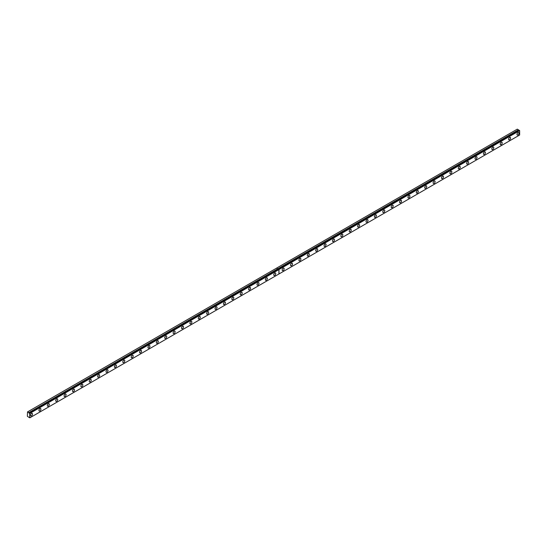 <?xml version="1.0" encoding="UTF-8"?>
<svg xmlns="http://www.w3.org/2000/svg" width="547" height="547" viewBox="0 0 547 547"><rect width="100%" height="100%" fill="white"/><g stroke="black" fill="none" stroke-linecap="round" stroke-linejoin="round"><path stroke-width="0.82" d="M519.322 130.302L278.608 269.254L519.322 130.302L519.65 130.61L519.65 135.027L278.984 273.972L278.984 269.562L278.601 269.261L29.511 413.074A0.595 0.342 60 0 1 28.765 412.664L277.876 268.919L276.638 268.085L27.521 411.912L27.35 416.274L28.759 417.258A0.595 0.342 60 0 1 29.49 417.676L29.866 417.805L29.538 413.081L278.587 269.288L29.538 413.081M519.117 130.398A0.595 0.342 60 0 1 518.549 129.892L517.305 129.14L276.638 268.085M509.585 139.793A1.422 0.82 120 0 0 510.515 138.541A1.422 0.82 120 0 0 510.296 137.4A1.422 0.82 120 0 0 509.585 137.468A1.422 0.82 120 0 0 508.655 138.719A1.422 0.82 120 0 0 508.874 139.861A1.422 0.82 120 0 0 509.585 139.793M501.202 144.634A1.422 0.82 120 0 0 502.132 143.382A1.422 0.82 120 0 0 501.914 142.241A1.422 0.82 120 0 0 501.202 142.309A1.422 0.82 120 0 0 500.273 143.567A1.422 0.82 120 0 0 500.484 144.702A1.422 0.82 120 0 0 501.202 144.634M492.813 149.475A1.422 0.82 120 0 0 493.743 148.223A1.422 0.82 120 0 0 493.524 147.081A1.422 0.82 120 0 0 492.813 147.15A1.422 0.82 120 0 0 491.883 148.408A1.422 0.82 120 0 0 492.102 149.55A1.422 0.82 120 0 0 492.813 149.475M484.423 154.316A1.422 0.82 120 0 0 485.353 153.064A1.422 0.82 120 0 0 485.134 151.922A1.422 0.82 120 0 0 484.423 151.998A1.422 0.82 120 0 0 483.493 153.249A1.422 0.82 120 0 0 483.712 154.391A1.422 0.82 120 0 0 484.423 154.316M476.04 159.163A1.422 0.82 120 0 0 476.97 157.905A1.422 0.82 120 0 0 476.752 156.763A1.422 0.82 120 0 0 476.04 156.839A1.422 0.82 120 0 0 475.111 158.09A1.422 0.82 120 0 0 475.329 159.232A1.422 0.82 120 0 0 476.04 159.163M467.651 164.004A1.422 0.82 120 0 0 468.581 162.746A1.422 0.82 120 0 0 468.362 161.611A1.422 0.82 120 0 0 467.651 161.68A1.422 0.82 120 0 0 466.721 162.931A1.422 0.82 120 0 0 466.94 164.073A1.422 0.82 120 0 0 467.651 164.004M459.268 168.845A1.422 0.82 120 0 0 460.198 167.587A1.422 0.82 120 0 0 459.979 166.452A1.422 0.82 120 0 0 459.268 166.52A1.422 0.82 120 0 0 458.338 167.772A1.422 0.82 120 0 0 458.557 168.914A1.422 0.82 120 0 0 459.268 168.845M450.878 173.686A1.422 0.82 120 0 0 451.808 172.435A1.422 0.82 120 0 0 451.59 171.293A1.422 0.82 120 0 0 450.878 171.361A1.422 0.82 120 0 0 449.949 172.62A1.422 0.82 120 0 0 450.167 173.755A1.422 0.82 120 0 0 450.878 173.686M442.496 178.527A1.422 0.82 120 0 0 443.419 177.276A1.422 0.82 120 0 0 443.207 176.134A1.422 0.82 120 0 0 442.496 176.202A1.422 0.82 120 0 0 441.566 177.46A1.422 0.82 120 0 0 441.778 178.602A1.422 0.82 120 0 0 442.496 178.527M434.106 183.368A1.422 0.82 120 0 0 435.036 182.117A1.422 0.82 120 0 0 434.817 180.975A1.422 0.82 120 0 0 434.106 181.043A1.422 0.82 120 0 0 433.176 182.301A1.422 0.82 120 0 0 433.395 183.443A1.422 0.82 120 0 0 434.106 183.368M425.716 188.216A1.422 0.82 120 0 0 426.646 186.958A1.422 0.82 120 0 0 426.428 185.816A1.422 0.82 120 0 0 425.716 185.891A1.422 0.82 120 0 0 424.787 187.142A1.422 0.82 120 0 0 425.005 188.284A1.422 0.82 120 0 0 425.716 188.216M417.334 193.057A1.422 0.82 120 0 0 418.264 191.799A1.422 0.82 120 0 0 418.045 190.657A1.422 0.82 120 0 0 417.334 190.732A1.422 0.82 120 0 0 416.404 191.983A1.422 0.82 120 0 0 416.623 193.125A1.422 0.82 120 0 0 417.334 193.057M408.944 197.898A1.422 0.82 120 0 0 409.874 196.64A1.422 0.82 120 0 0 409.655 195.505A1.422 0.82 120 0 0 408.944 195.573A1.422 0.82 120 0 0 408.014 196.824A1.422 0.82 120 0 0 408.233 197.966A1.422 0.82 120 0 0 408.944 197.898M400.561 202.739A1.422 0.82 120 0 0 401.491 201.487A1.422 0.82 120 0 0 401.272 200.346A1.422 0.82 120 0 0 400.561 200.414A1.422 0.82 120 0 0 399.631 201.672A1.422 0.82 120 0 0 399.85 202.807A1.422 0.82 120 0 0 400.561 202.739M392.172 207.58A1.422 0.82 120 0 0 393.102 206.328A1.422 0.82 120 0 0 392.883 205.187A1.422 0.82 120 0 0 392.172 205.255A1.422 0.82 120 0 0 391.242 206.513A1.422 0.82 120 0 0 391.461 207.648A1.422 0.82 120 0 0 392.172 207.58M383.782 212.421A1.422 0.82 120 0 0 384.712 211.169A1.422 0.82 120 0 0 384.5 210.027A1.422 0.82 120 0 0 383.782 210.096A1.422 0.82 120 0 0 382.852 211.354A1.422 0.82 120 0 0 383.071 212.496A1.422 0.82 120 0 0 383.782 212.421M375.399 217.262A1.422 0.82 120 0 0 376.329 216.01A1.422 0.82 120 0 0 376.11 214.868A1.422 0.82 120 0 0 375.399 214.944A1.422 0.82 120 0 0 374.469 216.195A1.422 0.82 120 0 0 374.688 217.337A1.422 0.82 120 0 0 375.399 217.262M367.01 222.109A1.422 0.82 120 0 0 367.94 220.851A1.422 0.82 120 0 0 367.721 219.709A1.422 0.82 120 0 0 367.01 219.785A1.422 0.82 120 0 0 366.08 221.036A1.422 0.82 120 0 0 366.299 222.178A1.422 0.82 120 0 0 367.01 222.109M358.627 226.95A1.422 0.82 120 0 0 359.557 225.692A1.422 0.82 120 0 0 359.338 224.557A1.422 0.82 120 0 0 358.627 224.626A1.422 0.82 120 0 0 357.697 225.877A1.422 0.82 120 0 0 357.916 227.019A1.422 0.82 120 0 0 358.627 226.95M350.237 231.791A1.422 0.82 120 0 0 351.167 230.54A1.422 0.82 120 0 0 350.948 229.398A1.422 0.82 120 0 0 350.237 229.466A1.422 0.82 120 0 0 349.307 230.718A1.422 0.82 120 0 0 349.526 231.86A1.422 0.82 120 0 0 350.237 231.791M341.854 236.632A1.422 0.82 120 0 0 342.784 235.381A1.422 0.82 120 0 0 342.566 234.239A1.422 0.82 120 0 0 341.854 234.307A1.422 0.82 120 0 0 340.925 235.566A1.422 0.82 120 0 0 341.143 236.701A1.422 0.82 120 0 0 341.854 236.632M333.465 241.473A1.422 0.82 120 0 0 334.395 240.222A1.422 0.82 120 0 0 334.176 239.08A1.422 0.82 120 0 0 333.465 239.148A1.422 0.82 120 0 0 332.535 240.406A1.422 0.82 120 0 0 332.754 241.548A1.422 0.82 120 0 0 333.465 241.473M325.075 246.314A1.422 0.82 120 0 0 326.005 245.063A1.422 0.82 120 0 0 325.793 243.921A1.422 0.82 120 0 0 325.075 243.989A1.422 0.82 120 0 0 324.145 245.247A1.422 0.82 120 0 0 324.364 246.389A1.422 0.82 120 0 0 325.075 246.314M316.692 251.162A1.422 0.82 120 0 0 317.622 249.904A1.422 0.82 120 0 0 317.404 248.762A1.422 0.82 120 0 0 316.692 248.837A1.422 0.82 120 0 0 315.763 250.088A1.422 0.82 120 0 0 315.981 251.23A1.422 0.82 120 0 0 316.692 251.162M308.303 256.003A1.422 0.82 120 0 0 309.233 254.745A1.422 0.82 120 0 0 309.014 253.603A1.422 0.82 120 0 0 308.303 253.678A1.422 0.82 120 0 0 307.373 254.929A1.422 0.82 120 0 0 307.592 256.071A1.422 0.82 120 0 0 308.303 256.003M299.92 260.844A1.422 0.82 120 0 0 300.85 259.586A1.422 0.82 120 0 0 300.631 258.451A1.422 0.82 120 0 0 299.92 258.519A1.422 0.82 120 0 0 298.99 259.77A1.422 0.82 120 0 0 299.209 260.912A1.422 0.82 120 0 0 299.92 260.844M291.53 265.685A1.422 0.82 120 0 0 292.46 264.433A1.422 0.82 120 0 0 292.242 263.292A1.422 0.82 120 0 0 291.53 263.36A1.422 0.82 120 0 0 290.601 264.618A1.422 0.82 120 0 0 290.819 265.753A1.422 0.82 120 0 0 291.53 265.685M283.148 270.526A1.422 0.82 120 0 0 284.078 269.274A1.422 0.82 120 0 0 283.859 268.133A1.422 0.82 120 0 0 283.148 268.201A1.422 0.82 120 0 0 282.218 269.459A1.422 0.82 120 0 0 282.43 270.601A1.422 0.82 120 0 0 283.148 270.526M517.975 134.952A1.422 0.82 120 0 0 518.905 133.694A1.422 0.82 120 0 0 518.686 132.559A1.422 0.82 120 0 0 517.975 132.627A1.422 0.82 120 0 0 517.045 133.878A1.422 0.82 120 0 0 517.264 135.02A1.422 0.82 120 0 0 517.975 134.952M274.758 275.367A1.422 0.82 120 0 0 275.688 274.115A1.422 0.82 120 0 0 275.469 272.974A1.422 0.82 120 0 0 274.758 273.042A1.422 0.82 120 0 0 273.828 274.3A1.422 0.82 120 0 0 274.047 275.442A1.422 0.82 120 0 0 274.758 275.367M266.368 280.214A1.422 0.82 120 0 0 267.298 278.956A1.422 0.82 120 0 0 267.08 277.814A1.422 0.82 120 0 0 266.368 277.89A1.422 0.82 120 0 0 265.439 279.141A1.422 0.82 120 0 0 265.657 280.283A1.422 0.82 120 0 0 266.368 280.214M257.986 285.055A1.422 0.82 120 0 0 258.916 283.797A1.422 0.82 120 0 0 258.697 282.655A1.422 0.82 120 0 0 257.986 282.731A1.422 0.82 120 0 0 257.056 283.982A1.422 0.82 120 0 0 257.275 285.124A1.422 0.82 120 0 0 257.986 285.055M249.596 289.896A1.422 0.82 120 0 0 250.526 288.638A1.422 0.82 120 0 0 250.307 287.503A1.422 0.82 120 0 0 249.596 287.572A1.422 0.82 120 0 0 248.666 288.823A1.422 0.82 120 0 0 248.885 289.965A1.422 0.82 120 0 0 249.596 289.896M241.213 294.737A1.422 0.82 120 0 0 242.143 293.486A1.422 0.82 120 0 0 241.924 292.344A1.422 0.82 120 0 0 241.213 292.413A1.422 0.82 120 0 0 240.283 293.664A1.422 0.82 120 0 0 240.502 294.806A1.422 0.82 120 0 0 241.213 294.737M232.824 299.578A1.422 0.82 120 0 0 233.754 298.327A1.422 0.82 120 0 0 233.535 297.185A1.422 0.82 120 0 0 232.824 297.253A1.422 0.82 120 0 0 231.894 298.512A1.422 0.82 120 0 0 232.113 299.647A1.422 0.82 120 0 0 232.824 299.578M224.441 304.419A1.422 0.82 120 0 0 225.371 303.168A1.422 0.82 120 0 0 225.152 302.026A1.422 0.82 120 0 0 224.441 302.094A1.422 0.82 120 0 0 223.511 303.353A1.422 0.82 120 0 0 223.723 304.494A1.422 0.82 120 0 0 224.441 304.419M216.051 309.26A1.422 0.82 120 0 0 216.981 308.009A1.422 0.82 120 0 0 216.762 306.867A1.422 0.82 120 0 0 216.051 306.942A1.422 0.82 120 0 0 215.121 308.193A1.422 0.82 120 0 0 215.34 309.335A1.422 0.82 120 0 0 216.051 309.26M207.662 314.108A1.422 0.82 120 0 0 208.592 312.85A1.422 0.82 120 0 0 208.373 311.708A1.422 0.82 120 0 0 207.662 311.783A1.422 0.82 120 0 0 206.732 313.034A1.422 0.82 120 0 0 206.951 314.176A1.422 0.82 120 0 0 207.662 314.108M199.279 318.949A1.422 0.82 120 0 0 200.209 317.691A1.422 0.82 120 0 0 199.99 316.556A1.422 0.82 120 0 0 199.279 316.624A1.422 0.82 120 0 0 198.349 317.875A1.422 0.82 120 0 0 198.568 319.017A1.422 0.82 120 0 0 199.279 318.949M190.889 323.79A1.422 0.82 120 0 0 191.819 322.532A1.422 0.82 120 0 0 191.6 321.397A1.422 0.82 120 0 0 190.889 321.465A1.422 0.82 120 0 0 189.959 322.716A1.422 0.82 120 0 0 190.178 323.858A1.422 0.82 120 0 0 190.889 323.79M182.507 328.631A1.422 0.82 120 0 0 183.436 327.38A1.422 0.82 120 0 0 183.218 326.238A1.422 0.82 120 0 0 182.507 326.306A1.422 0.82 120 0 0 181.577 327.564A1.422 0.82 120 0 0 181.795 328.699A1.422 0.82 120 0 0 182.507 328.631M174.117 333.472A1.422 0.82 120 0 0 175.047 332.22A1.422 0.82 120 0 0 174.828 331.079A1.422 0.82 120 0 0 174.117 331.147A1.422 0.82 120 0 0 173.187 332.405A1.422 0.82 120 0 0 173.406 333.547A1.422 0.82 120 0 0 174.117 333.472M165.734 338.313A1.422 0.82 120 0 0 166.657 337.061A1.422 0.82 120 0 0 166.445 335.92A1.422 0.82 120 0 0 165.734 335.988A1.422 0.82 120 0 0 164.804 337.246A1.422 0.82 120 0 0 165.016 338.388A1.422 0.82 120 0 0 165.734 338.313M157.345 343.16A1.422 0.82 120 0 0 158.274 341.902A1.422 0.82 120 0 0 158.056 340.76A1.422 0.82 120 0 0 157.345 340.836A1.422 0.82 120 0 0 156.415 342.087A1.422 0.82 120 0 0 156.633 343.229A1.422 0.82 120 0 0 157.345 343.16M148.955 348.001A1.422 0.82 120 0 0 149.885 346.743A1.422 0.82 120 0 0 149.666 345.601A1.422 0.82 120 0 0 148.955 345.677A1.422 0.82 120 0 0 148.025 346.928A1.422 0.82 120 0 0 148.244 348.07A1.422 0.82 120 0 0 148.955 348.001M140.572 352.842A1.422 0.82 120 0 0 141.502 351.584A1.422 0.82 120 0 0 141.283 350.449A1.422 0.82 120 0 0 140.572 350.518A1.422 0.82 120 0 0 139.642 351.769A1.422 0.82 120 0 0 139.861 352.911A1.422 0.82 120 0 0 140.572 352.842M132.183 357.683A1.422 0.82 120 0 0 133.112 356.432A1.422 0.82 120 0 0 132.894 355.29A1.422 0.82 120 0 0 132.183 355.359A1.422 0.82 120 0 0 131.253 356.617A1.422 0.82 120 0 0 131.471 357.752A1.422 0.82 120 0 0 132.183 357.683M123.8 362.524A1.422 0.82 120 0 0 124.73 361.273A1.422 0.82 120 0 0 124.511 360.131A1.422 0.82 120 0 0 123.8 360.199A1.422 0.82 120 0 0 122.87 361.458A1.422 0.82 120 0 0 123.089 362.593A1.422 0.82 120 0 0 123.8 362.524M115.41 367.365A1.422 0.82 120 0 0 116.34 366.114A1.422 0.82 120 0 0 116.121 364.972A1.422 0.82 120 0 0 115.41 365.04A1.422 0.82 120 0 0 114.48 366.299A1.422 0.82 120 0 0 114.699 367.44A1.422 0.82 120 0 0 115.41 367.365M107.021 372.206A1.422 0.82 120 0 0 107.95 370.955A1.422 0.82 120 0 0 107.738 369.813A1.422 0.82 120 0 0 107.021 369.888A1.422 0.82 120 0 0 106.091 371.139A1.422 0.82 120 0 0 106.309 372.281A1.422 0.82 120 0 0 107.021 372.206M98.638 377.054A1.422 0.82 120 0 0 99.568 375.796A1.422 0.82 120 0 0 99.349 374.654A1.422 0.82 120 0 0 98.638 374.729A1.422 0.82 120 0 0 97.708 375.98A1.422 0.82 120 0 0 97.927 377.122A1.422 0.82 120 0 0 98.638 377.054M90.248 381.895A1.422 0.82 120 0 0 91.178 380.637A1.422 0.82 120 0 0 90.959 379.502A1.422 0.82 120 0 0 90.248 379.57A1.422 0.82 120 0 0 89.318 380.821A1.422 0.82 120 0 0 89.537 381.963A1.422 0.82 120 0 0 90.248 381.895M81.865 386.736A1.422 0.82 120 0 0 82.795 385.485A1.422 0.82 120 0 0 82.576 384.343A1.422 0.82 120 0 0 81.865 384.411A1.422 0.82 120 0 0 80.935 385.662A1.422 0.82 120 0 0 81.154 386.804A1.422 0.82 120 0 0 81.865 386.736M73.476 391.577A1.422 0.82 120 0 0 74.406 390.326A1.422 0.82 120 0 0 74.187 389.184A1.422 0.82 120 0 0 73.476 389.252A1.422 0.82 120 0 0 72.546 390.51A1.422 0.82 120 0 0 72.765 391.645A1.422 0.82 120 0 0 73.476 391.577M65.093 396.418A1.422 0.82 120 0 0 66.023 395.166A1.422 0.82 120 0 0 65.804 394.025A1.422 0.82 120 0 0 65.093 394.093A1.422 0.82 120 0 0 64.163 395.351A1.422 0.82 120 0 0 64.382 396.493A1.422 0.82 120 0 0 65.093 396.418M56.703 401.259A1.422 0.82 120 0 0 57.633 400.007A1.422 0.82 120 0 0 57.414 398.866A1.422 0.82 120 0 0 56.703 398.941A1.422 0.82 120 0 0 55.773 400.192A1.422 0.82 120 0 0 55.992 401.334A1.422 0.82 120 0 0 56.703 401.259M48.314 406.106A1.422 0.82 120 0 0 49.244 404.848A1.422 0.82 120 0 0 49.032 403.707A1.422 0.82 120 0 0 48.314 403.782A1.422 0.82 120 0 0 47.384 405.033A1.422 0.82 120 0 0 47.603 406.175A1.422 0.82 120 0 0 48.314 406.106M39.931 410.947A1.422 0.82 120 0 0 40.861 409.689A1.422 0.82 120 0 0 40.642 408.554A1.422 0.82 120 0 0 39.931 408.623A1.422 0.82 120 0 0 39.001 409.874A1.422 0.82 120 0 0 39.22 411.016A1.422 0.82 120 0 0 39.931 410.947M31.541 415.788A1.422 0.82 120 0 0 32.471 414.53A1.422 0.82 120 0 0 32.252 413.395A1.422 0.82 120 0 0 31.541 413.464A1.422 0.82 120 0 0 30.611 414.715A1.422 0.82 120 0 0 30.83 415.857A1.422 0.82 120 0 0 31.541 415.788M519.281 130.302L278.628 269.247M276.57 268.126L277.773 268.823L28.765 412.664M28.724 412.609L27.521 411.912M278.984 269.562L519.65 130.61M29.866 413.388L278.915 269.596L278.915 274.013L29.866 417.805M278.553 269.288L278.915 269.596M278.881 269.384L519.547 130.439M29.764 413.211L278.82 269.425M518.508 129.837L277.842 268.782M277.869 268.844L518.549 129.892"/></g></svg>
